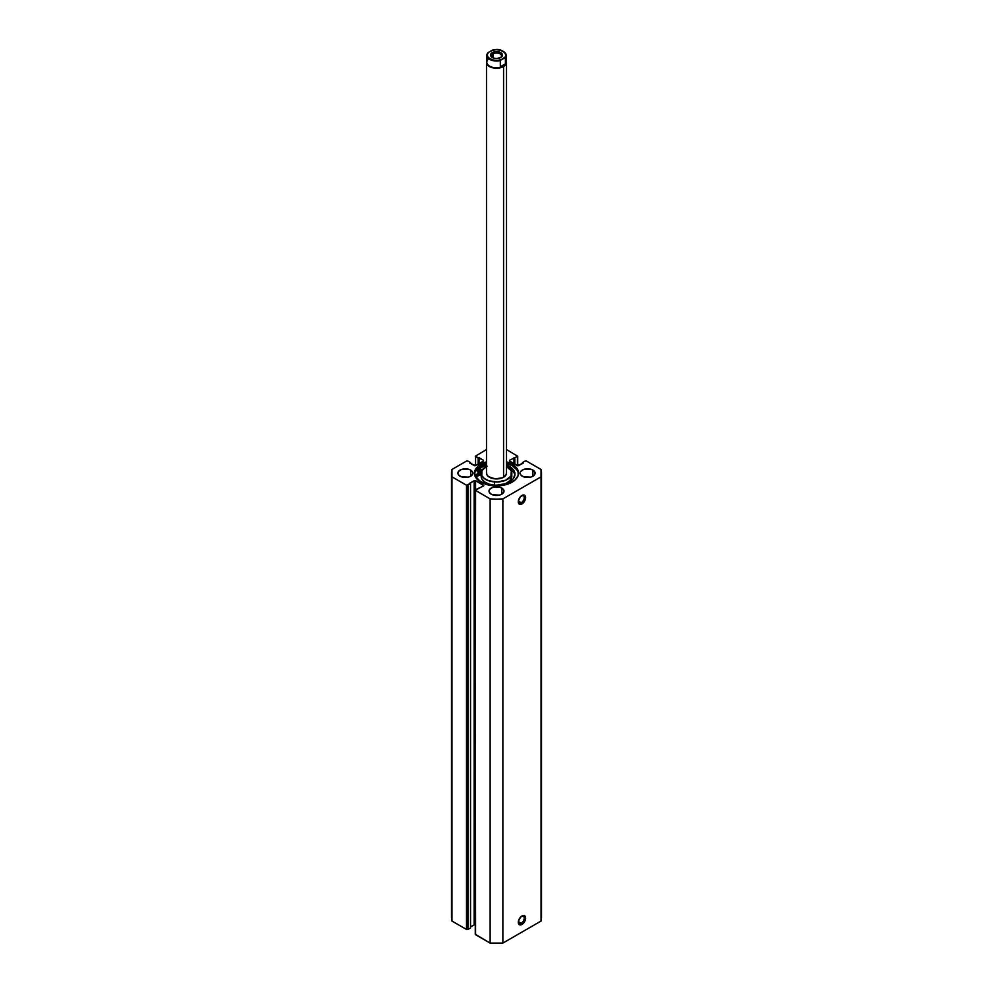 <?xml version="1.0" encoding="UTF-8"?>
<svg xmlns="http://www.w3.org/2000/svg" width="993" height="993" viewBox="0 0 993 993"><rect width="100%" height="100%" fill="white"/><g stroke="black" fill="none" stroke-linecap="round" stroke-linejoin="round"><path stroke-width="1.49" d="M521.251 923.242A4.195 2.42 120 0 0 524.217 918.302A4.195 2.42 120 0 0 521.586 916.216A4.195 2.42 -60 0 1 523.348 916.179A4.195 2.42 -60 0 1 523.994 919.543A4.195 2.42 -60 0 1 521.251 923.242L518.334 921.566L521.251 923.242A4.195 2.42 -60 0 1 519.153 923.453A4.195 2.42 -60 0 1 518.296 921.901A4.195 2.42 120 0 0 521.251 923.242L521.958 924.471L521.251 923.242M521.958 915.98A5.201 3.004 -60 0 1 525.632 918.103A5.201 3.004 -60 0 1 521.958 924.471L524.006 922.571L525.57 918.972L525.359 916.638L524.006 915.521L520.555 917.11L518.346 921.479L519.351 924.731L521.958 924.471A5.201 3.004 -60 0 1 518.284 922.348A5.201 3.004 -60 0 1 521.958 915.98L521.251 916.39M521.251 502.719A4.195 2.42 120 0 0 524.217 497.766A4.195 2.42 120 0 0 521.586 495.693A4.195 2.42 -60 0 1 523.348 495.656A4.195 2.42 -60 0 1 523.994 499.02A4.195 2.42 -60 0 1 521.251 502.719L518.334 501.043L521.251 502.719A4.195 2.42 -60 0 1 519.153 502.93A4.195 2.42 -60 0 1 518.296 501.378A4.195 2.42 120 0 0 521.251 502.719L521.958 503.947L521.251 502.719M521.958 495.457A5.201 3.004 -60 0 1 525.632 497.58A5.201 3.004 -60 0 1 521.958 503.947L524.006 502.048L525.57 498.449L525.359 496.115L524.006 494.986L520.555 496.587L518.346 500.956L519.351 504.196L521.958 503.947A5.201 3.004 -60 0 1 518.284 501.825A5.201 3.004 -60 0 1 521.958 495.457L521.958 495.457M512.09 464.153A22.057 12.735 180 0 1 518.557 473.164A22.057 12.735 180 0 1 504.94 484.919A22.057 12.735 180 0 1 480.91 482.164L492.193 485.651L500.807 485.651L508.751 483.74L514.833 480.227L518.123 475.647L518.123 470.67L514.833 466.089L506.504 461.807A22.057 12.735 180 0 1 512.09 464.153L512.09 465.63L512.09 464.153M518.52 473.897A22.057 12.735 0 0 0 512.09 465.63L506.504 463.284A22.057 12.735 0 0 1 512.09 465.63L516.869 469.751L518.123 472.147M467.889 477.248A7.497 4.332 0 0 0 462.887 477.248M470.694 470.099L470.694 476.218L472.32 474.815L472.742 472.32L470.694 470.099L468.262 469.155L461.224 469.565L458.456 471.501L457.885 473.164A7.497 4.332 180 0 1 462.515 469.155A7.497 4.332 180 0 1 470.694 470.099A7.497 4.332 180 0 1 472.891 473.164A7.497 4.332 180 0 1 468.262 477.161A7.497 4.332 180 0 1 460.082 476.218A7.497 4.332 180 0 1 457.885 473.164L458.456 474.815L461.224 476.764L468.262 477.161L470.694 476.218L470.694 470.099M498.995 495.209A7.497 4.332 0 0 0 494.005 495.209M501.8 488.059L501.8 494.191L503.861 491.969L503.861 490.281L501.8 488.059L499.367 487.129L492.329 487.526L489.574 489.462L489.003 491.125A7.497 4.332 180 0 1 493.633 487.129A7.497 4.332 180 0 1 501.8 488.059A7.497 4.332 180 0 1 503.997 491.125A7.497 4.332 180 0 1 499.367 495.122A7.497 4.332 180 0 1 491.2 494.191A7.497 4.332 180 0 1 489.003 491.125L490.269 493.533L492.329 494.725L499.367 495.122L501.8 494.191L501.8 488.059M530.113 477.248A7.497 4.332 0 0 0 525.111 477.248M532.918 470.099L532.918 476.218L534.544 474.815L534.966 472.32L532.918 470.099L530.485 469.155L523.448 469.565L520.68 471.501L520.109 473.164A7.497 4.332 180 0 1 524.738 469.155A7.497 4.332 180 0 1 532.918 470.099A7.497 4.332 180 0 1 535.115 473.164A7.497 4.332 180 0 1 530.485 477.161A7.497 4.332 180 0 1 522.306 476.218A7.497 4.332 180 0 1 520.109 473.164L520.68 474.815L523.448 476.764L530.485 477.161L532.918 476.218L532.918 470.099M541.508 917.371L541.048 921.045A45.008 25.979 0 0 0 541.508 917.371L541.508 473.164A45.008 25.979 180 0 0 541.048 469.49L526.489 461.075L525.074 461.075L522.455 462.589L523.299 463.073L517.427 465.643L517.427 456.668L517.427 465.643L509.508 461.075L509.508 460.255L517.725 456.259L506.504 449.544L517.725 456.259L509.508 460.255L509.508 461.075L518.135 465.816L523.299 463.073L522.455 462.589L525.074 461.075L526.489 461.075L541.048 469.49L541.048 476.839L502.868 498.883L496.5 499.144L490.132 498.883L475.349 490.281L483.777 485.651L475.573 480.674L474.157 480.674L466.847 485.366L451.952 476.839L451.952 469.49L466.511 461.075L467.926 461.075L470.545 462.589L469.701 463.073L474.865 465.816L483.492 461.075L483.492 460.255L475.275 456.259L486.496 449.544L475.275 456.259L478.179 458.17L478.179 464.141L478.179 458.17L479.036 457.686L479.036 463.644L479.036 457.686L483.492 460.255L483.492 461.075L475.573 465.643L475.573 456.668L475.573 465.643L469.701 463.073L470.545 462.589L470.545 463.57L470.545 462.589L467.926 461.075L466.511 461.075L451.952 469.49A45.008 25.979 180 0 0 451.492 473.164A45.008 25.979 180 0 0 451.952 476.839L466.511 485.242L466.511 929.448L451.952 921.045L451.492 917.371A45.008 25.979 0 0 0 451.952 921.045L451.952 476.839L451.952 921.045L466.511 929.448L467.926 929.448L466.847 929.572L466.511 485.242L470.545 483.728L470.545 927.946L467.926 929.448L467.926 485.242L467.926 929.448L470.545 927.946L470.545 483.728L469.701 483.243L474.157 480.674L474.157 924.88L470.545 926.965L474.157 924.88L474.157 480.674L475.573 480.674L483.492 485.242L483.492 486.061L475.573 489.648L475.573 480.674L475.275 490.058L475.349 934.053M486.496 461.807L478.167 466.089L474.877 470.67L474.877 475.647L476.131 478.03L480.91 482.164A22.057 12.735 180 0 1 474.443 473.164A22.057 12.735 180 0 1 486.496 461.807M541.508 473.164A45.008 25.979 180 0 1 541.048 476.839L541.048 921.045L502.868 943.089L502.868 498.883L541.048 476.839L541.048 921.045L502.868 943.089L490.132 943.089L475.275 934.264L475.573 490.468L490.132 498.883L490.132 943.089L475.573 934.674L475.275 490.058M475.573 924.88L474.157 924.88L475.573 924.88M530.485 477.323L524.738 477.323M499.367 495.284L493.633 495.284M468.262 477.323L462.515 477.323M522.455 462.589L522.455 463.57L522.455 462.589M513.964 457.686L513.964 463.644L513.964 457.686M514.821 458.17L514.821 464.141L514.821 458.17M483.492 460.255L483.492 461.075L483.492 460.255M483.492 485.242L483.492 486.061L483.492 485.242M509.508 460.255L509.508 461.075L509.508 460.255M478.998 468.684A22.057 12.735 180 0 1 485.093 465.531L478.167 469.354M478.179 468.398A23 13.281 0 0 1 484.609 465.059L486.222 466.611L484.609 463.905L484.609 465.059L477.372 469.044M474.48 473.897A22.057 12.735 0 0 1 486.496 463.284L478.167 467.554L474.877 472.147M502.868 498.883A45.008 25.979 180 0 1 490.132 498.883L490.132 943.089A45.008 25.979 0 0 0 502.868 943.089L502.868 498.883M500.36 57.731A5.002 2.892 0 0 0 499.864 53.759A5.002 2.892 0 0 0 492.962 53.858L492.255 52.629A5.995 3.463 180 0 1 500.745 52.629A5.995 3.463 180 0 1 500.745 57.532L502.048 56.402L502.384 54.404L499.839 52.195L494.204 51.884L490.616 54.404L490.952 56.402L493.161 57.966L496.5 58.55L500.745 57.532A5.995 3.463 180 0 1 492.255 57.532A5.995 3.463 180 0 1 492.255 52.629L492.962 53.858A5.002 2.892 180 0 1 498.412 53.225A5.002 2.892 180 0 1 501.502 55.893A5.002 2.892 180 0 1 500.36 57.731M492.962 57.879L492.962 53.858L492.962 57.879M505.425 59.99A9.707 5.598 180 0 1 503.364 66.146L503.575 66.519A10.004 5.772 0 0 0 506.207 61.032A10.004 5.772 180 0 1 506.504 62.435A10.004 5.772 180 0 1 503.575 66.519L503.575 477.248L503.575 66.519A10.004 5.772 180 0 1 492.677 67.76A10.004 5.772 180 0 1 486.496 62.435A10.004 5.772 180 0 1 486.793 61.032A10.004 5.772 0 0 0 491.572 67.45A10.004 5.772 0 0 0 503.575 66.519L503.364 66.146A9.707 5.598 180 0 1 490.12 66.407A9.707 5.598 180 0 1 488.779 58.798M500.311 60.561A9.707 5.598 180 0 1 486.793 55.409A9.707 5.598 180 0 1 487.575 53.212A9.707 5.598 0 0 0 486.818 55.72A9.707 5.598 0 0 0 500.311 60.561L500.311 66.767L500.311 60.561M487.675 52.989L486.793 55.409L486.793 62.187A9.707 5.598 0 0 0 492.789 67.363A9.707 5.598 0 0 0 503.364 66.146L505.425 63.813L500.311 66.767L501.937 66.68L500.311 66.767L505.425 63.813L501.937 66.68L503.364 66.146A9.707 5.598 0 0 0 506.207 62.187L506.207 55.409A9.707 5.598 180 0 1 505.425 57.606L505.425 63.813L505.363 57.52L500.36 60.399L501.204 59.717L496.848 60.449L492.404 59.903L488.146 57.445L487.203 54.876L488.482 52.368L487.575 53.212M492.689 50.258L488.482 52.368L491.796 50.444L496.152 49.712L500.596 50.258L504.854 52.716L505.797 55.285L505.189 56.998L501.204 59.717A9.297 5.375 180 0 1 489.921 58.872A9.297 5.375 180 0 1 488.482 52.368L487.737 52.914M487.575 59.419L488.457 58.91M492.64 50.159L491.796 50.444A9.297 5.375 180 0 1 503.079 51.288A9.297 5.375 180 0 1 504.518 57.793L505.425 57.606A9.707 5.598 0 0 0 506.182 55.087A9.707 5.598 0 0 0 503.215 51.363M492.64 57.731A5.002 2.892 180 0 1 491.498 55.893A5.002 2.892 180 0 1 492.962 53.858A5.002 2.892 0 0 0 492.64 57.731M477.832 472.085A1.998 1.154 180 0 1 477.248 471.265A1.998 1.154 180 0 1 478.477 470.198A1.998 1.154 180 0 1 480.662 470.446L480.662 472.085A1.998 1.154 0 0 0 477.832 472.085L480.662 472.085L481.208 471.042L480.016 470.198L477.248 471.265L477.832 472.085L480.662 472.085L480.662 470.446A1.998 1.154 180 0 1 481.245 471.265A1.998 1.154 180 0 1 480.016 472.333A1.998 1.154 180 0 1 477.832 472.085M482.499 470.248L481.866 469.763A3.699 2.135 180 0 0 481.158 469.441L477.509 468.162L481.158 469.441A3.699 2.135 180 0 1 481.866 469.763A3.699 2.135 180 0 1 482.213 469.987M514.895 474.977A19.537 11.283 -0 0 0 509.235 467.827L509.235 466.189A19.537 11.283 180 0 1 514.945 474.17A19.537 11.283 180 0 1 502.892 484.584A19.537 11.283 180 0 1 481.605 482.139A19.537 11.283 180 0 1 476.094 475.846A3.699 2.135 180 0 1 476.057 475.535A3.699 2.135 180 0 1 479.507 473.4L479.507 475.026A3.699 2.135 0 0 0 476.28 476.429M486.496 465.233L484.969 463.781L486.496 465.233M481.195 473.078A3.699 2.135 180 0 1 479.507 473.4L476.181 474.977L476.801 477.596L479.582 480.773L484.559 483.541L495.408 485.44L506.269 483.541L511.656 480.438L513.468 478.477L514.945 474.17L513.468 469.85L506.504 464.873A19.537 11.283 180 0 1 509.235 466.189L509.235 467.827A19.537 11.283 -0 0 0 506.852 466.66L511.656 469.528L514.573 473.599M481.456 472.978L479.507 473.4L479.507 475.026A3.699 2.135 -0 0 0 481.195 474.716M481.456 474.617L476.181 476.603M486.582 472.42L486.843 474.666L488.581 476.69L495.222 478.887A10.004 5.772 180 0 1 486.496 473.164L486.496 62.435M481.32 475.299L481.729 478.738L484.398 481.828L488.891 484.087L494.551 485.192L494.551 481.915L494.551 485.192A15.305 8.838 0 0 0 511.805 476.429L511.805 473.164A15.305 8.838 180 0 1 494.551 481.915A15.305 8.838 180 0 1 481.195 473.164A15.305 8.838 180 0 1 486.496 466.474M487.141 466.164L481.99 470.347L481.729 475.473L484.398 478.564L488.891 480.823L497.555 481.977L505.859 480.153L511.01 475.97L511.271 470.843L506.504 466.474A15.305 8.838 180 0 1 511.805 473.164M479.036 468.696A22.007 12.698 180 0 1 485.118 465.556L479.036 468.696M481.195 473.164L481.195 476.429A15.305 8.838 0 0 0 494.551 485.192L500.509 484.956L505.859 483.417L509.781 480.823L511.767 475.821M506.504 62.435L506.504 473.189A10.004 5.772 180 0 1 495.222 478.887L502.619 477.732L505.983 475.002L506.48 472.767M517.725 456.259L517.725 465.767M451.492 917.371L451.492 473.164M492.391 50.171C498.92 48.347 503.525 50.084 506.207 55.409"/></g></svg>
